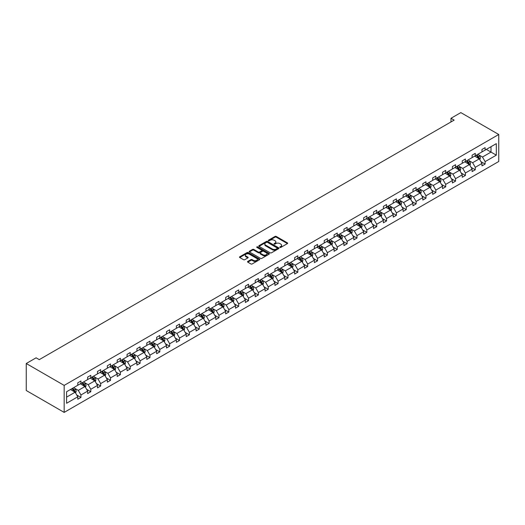<?xml version="1.0" encoding="UTF-8"?>
<svg xmlns="http://www.w3.org/2000/svg" width="525" height="525" viewBox="0 0 525 525"><rect width="100%" height="100%" fill="white"/><g stroke="black" fill="none" stroke-linecap="round" stroke-linejoin="round"><path stroke-width="0.79" d="M279.956 247.406A0.617 0.354 0 0 0 280.829 247.406L287.418 243.6A0.879 0.505 0 0 0 287.674 243.246A0.879 0.505 0 0 0 287.418 242.885L276.255 236.44A0.879 0.505 0 0 0 275.015 236.44L268.419 240.247A0.617 0.354 0 0 0 269.292 240.745L270.145 240.253A2.809 1.621 0 0 1 274.116 240.253L275.041 240.791A2.809 1.621 0 0 1 275.868 241.933A2.809 1.621 0 0 1 275.041 243.082L274.188 243.574A0.617 0.354 0 0 0 275.061 244.073L275.914 243.58A2.809 1.621 0 0 1 279.884 243.58L280.809 244.118A2.809 1.621 0 0 1 281.636 245.267A2.809 1.621 0 0 1 280.809 246.409L279.956 246.907A0.617 0.354 0 0 0 279.956 247.406L279.956 246.907M247.78 261.437A0.879 0.505 0 0 0 247.524 261.791A0.879 0.505 0 0 0 247.78 262.152L250.917 263.957A0.879 0.505 0 0 0 252.157 263.957L259.475 259.737A0.879 0.505 0 0 0 259.731 259.376A0.879 0.505 0 0 0 259.475 259.015L248.312 252.571A0.879 0.505 0 0 0 247.072 252.571L239.748 256.797A0.879 0.505 0 0 0 239.492 257.158A0.879 0.505 0 0 0 239.748 257.512L243.534 259.698A0.879 0.505 0 0 0 244.775 259.698L247.905 257.887A0.879 0.505 0 0 0 248.161 257.532A0.879 0.505 0 0 0 247.905 257.171L246.028 256.088A2.349 1.352 0 0 1 245.339 255.13A2.349 1.352 0 0 1 246.789 253.883A2.349 1.352 0 0 1 249.349 254.172L256.699 258.418A2.349 1.352 0 0 1 257.388 259.376A2.349 1.352 0 0 1 255.938 260.63A2.349 1.352 0 0 1 253.378 260.334L252.157 259.626A0.879 0.505 0 0 0 250.917 259.626L247.78 261.437L247.78 262.152M498.75 134.492L460.832 112.606L450.975 118.296L454.138 120.12L39.27 359.638L36.107 357.814L26.25 363.51L64.168 385.396L498.75 134.492L498.75 161.49L64.168 412.394L64.168 385.396M270.204 252.82A0.879 0.505 0 0 0 271.445 252.82L278.768 248.594A0.879 0.505 0 0 0 279.024 248.24A0.879 0.505 0 0 0 278.768 247.879L267.599 241.434A0.879 0.505 0 0 0 266.359 241.434L259.042 245.661A0.879 0.505 0 0 0 258.786 246.015A0.879 0.505 0 0 0 259.042 246.376L270.204 252.82M257.145 247.537A0.617 0.354 0 0 1 257.768 247.623L257.768 246.894L269.122 253.45A0.879 0.505 0 0 1 269.377 253.805A0.879 0.505 0 0 1 269.122 254.166L261.798 258.392A0.879 0.505 0 0 1 260.558 258.392L249.395 251.948L249.395 251.226A0.879 0.505 0 0 0 249.139 251.587A0.879 0.505 0 0 0 249.395 251.948M249.395 251.226L252.525 249.421A0.879 0.505 0 0 1 253.765 249.421L258.293 252.033A0.879 0.505 0 0 0 259.534 252.033L261.614 250.832A0.879 0.505 0 0 0 261.87 250.477A0.879 0.505 0 0 0 261.614 250.117L256.902 247.4A0.617 0.354 0 0 1 257.768 246.894M66.596 391.729L77.785 385.271L77.785 382.823L80.942 380.999L80.942 383.447L87.642 379.582L87.642 377.134L90.805 375.309L90.805 377.757L97.499 373.885L97.499 371.444L100.662 369.62L100.662 372.061L107.362 368.196L107.362 365.754L110.519 363.93L110.519 366.371L117.219 362.506L117.219 360.058L120.376 358.234L120.376 360.682L127.076 356.81L127.076 354.368L130.233 352.544L130.233 354.985L136.933 351.12L136.933 348.679L140.096 346.854L140.096 349.296L146.79 345.43L146.79 342.983L149.953 341.158L149.953 343.606L156.653 339.741L156.653 337.293L159.81 335.468L159.81 337.916L166.51 334.044L166.51 331.603L169.667 329.779L169.667 332.22L176.367 328.355L176.367 325.907L179.524 324.089L179.524 326.53L186.224 322.665L186.224 320.217L189.387 318.393L189.387 320.841L196.081 316.969L196.081 314.527L199.244 312.703L199.244 315.144L205.944 311.279L205.944 308.838L209.101 307.013L209.101 309.455L215.801 305.589L215.801 303.142L218.958 301.317L218.958 303.765L225.658 299.9L225.658 297.452L228.815 295.627L228.815 298.075L235.515 294.203L235.515 291.762L238.678 289.938L238.678 292.379L245.372 288.514L245.372 286.066L248.535 284.242L248.535 286.689L255.235 282.824L255.235 280.376L258.392 278.552L258.392 281L265.092 277.128L265.092 274.687L268.249 272.862L268.249 275.303L274.949 271.438L274.949 268.997L278.106 267.173L278.106 269.614L284.806 265.748L284.806 263.301L287.969 261.476L287.969 263.924L294.663 260.052L294.663 257.611L297.826 255.787L297.826 258.234L304.526 254.363L304.526 251.921L307.683 250.097L307.683 252.538L314.383 248.673L314.383 246.225L317.54 244.401L317.54 246.848L324.24 242.983L324.24 240.535L327.403 238.711L327.403 241.159L334.097 237.287L334.097 234.846L337.26 233.021L337.26 235.463L343.954 231.597L343.954 229.156L347.117 227.332L347.117 229.773L353.817 225.907L353.817 223.46L356.974 221.635L356.974 224.083L363.674 220.211L363.674 217.77L366.831 215.946L366.831 218.387L373.531 214.522L373.531 212.08L376.694 210.256L376.694 212.697L383.388 208.832L383.388 206.384L386.551 204.56L386.551 207.007L393.245 203.142L393.245 200.694L396.408 198.87L396.408 201.318L403.108 197.446L403.108 195.005L406.265 193.18L406.265 195.622L412.965 191.756L412.965 189.315L416.122 187.491L416.122 189.932L422.822 186.067L422.822 183.619L425.985 181.794L425.985 184.242L432.679 180.37L432.679 177.929L435.842 176.105L435.842 178.546L442.542 174.681L442.542 172.239L445.699 170.415L445.699 172.856L452.399 168.991L452.399 166.543L455.556 164.719L455.556 167.167L462.256 163.301L462.256 160.853L465.413 159.029L465.413 161.477L472.113 157.605L472.113 155.164L475.276 153.339L475.276 155.781L481.97 151.915L481.97 149.468L485.133 147.643L485.133 150.091L496.315 143.633L496.315 155.164L485.133 161.621L485.133 164.062L481.97 165.887L481.97 163.446L475.276 167.311L475.276 169.759L472.113 171.583L472.113 169.135L465.413 173.001L465.413 175.448L462.256 177.273L462.256 174.825L455.556 178.697L455.556 181.138L452.399 182.963L452.399 180.521L445.699 184.387L445.699 186.828L442.542 188.652L442.542 186.211L435.842 190.076L435.842 192.524L432.679 194.348L432.679 191.901L425.985 195.773L425.985 198.214L422.822 200.038L422.822 197.597L416.122 201.462L416.122 203.903L412.965 205.728L412.965 203.287L406.265 207.152L406.265 209.6L403.108 211.424L403.108 208.976L396.408 212.842L396.408 215.289L393.245 217.114L393.245 214.666L386.551 218.538L386.551 220.979L383.388 222.803L383.388 220.362L376.694 224.227L376.694 226.675L373.531 228.5L373.531 226.052L366.831 229.917L366.831 232.365L363.674 234.189L363.674 231.742L356.974 235.613L356.974 238.055L353.817 239.879L353.817 237.438L347.117 241.303L347.117 243.744L343.954 245.569L343.954 243.127L337.26 246.993L337.26 249.441L334.097 251.265L334.097 248.817L327.403 252.683L327.403 255.13L324.24 256.955L324.24 254.507L317.54 258.379L317.54 260.82L314.383 262.644L314.383 260.203L307.683 264.068L307.683 266.516L304.526 268.341L304.526 265.893L297.826 269.758L297.826 272.206L294.663 274.03L294.663 271.582L287.969 275.454L287.969 277.896L284.806 279.72L284.806 277.279L278.106 281.144L278.106 283.585L274.949 285.41L274.949 282.968L268.249 286.834L268.249 289.282L265.092 291.106L265.092 288.658L258.392 292.53L258.392 294.971L255.235 296.796L255.235 294.354L248.535 298.22L248.535 300.661L245.372 302.485L245.372 300.044L238.678 303.909L238.678 306.357L235.515 308.182L235.515 305.734L228.815 309.599L228.815 312.047L225.658 313.871L225.658 311.423L218.958 315.295L218.958 317.737L215.801 319.561L215.801 317.12L209.101 320.985L209.101 323.426L205.944 325.251L205.944 322.809L199.244 326.675L199.244 329.123L196.081 330.947L196.081 328.499L189.387 332.371L189.387 334.812L186.224 336.637L186.224 334.195L179.524 338.061L179.524 340.502L176.367 342.326L176.367 339.885L169.667 343.75L169.667 346.198L166.51 348.023L166.51 345.575L159.81 349.44L159.81 351.888L156.653 353.712L156.653 351.264L149.953 355.136L149.953 357.577L146.79 359.402L146.79 356.961L140.096 360.826L140.096 363.274L136.933 365.092L136.933 362.65L130.233 366.516L130.233 368.963L127.076 370.788L127.076 368.34L120.376 372.212L120.376 374.653L117.219 376.477L117.219 374.036L110.519 377.902L110.519 380.343L107.362 382.167L107.362 379.726L100.662 383.591L100.662 386.039L97.499 387.863L97.499 385.416L90.805 389.281L90.805 391.729L87.642 393.553L87.642 391.105L80.942 394.977L80.942 397.418L77.785 399.243L77.785 396.802L66.596 403.259L66.596 391.729M80.312 383.814L84.991 386.512L78.291 390.377L74.635 388.264M78.291 390.377L80.942 394.977M84.991 386.512L87.642 391.105M77.785 384.687L78.291 384.976L80.942 383.447M90.169 378.118L94.848 380.822L88.147 384.687L84.492 382.574M88.147 384.687L90.805 389.281M94.848 380.822L97.499 385.416M87.642 378.998L88.147 379.286L90.805 377.757M100.026 372.428L104.705 375.126L98.004 378.998L94.349 376.884M98.004 378.998L100.662 383.591M104.705 375.126L107.362 379.726M97.499 373.301L98.004 373.597L100.662 372.061M109.889 366.739L114.562 369.436L107.868 373.301L104.206 371.195M107.868 373.301L110.519 377.902M114.562 369.436L117.219 374.036M107.362 367.612L107.868 367.907L110.519 366.371M119.746 361.042L124.418 363.746L117.725 367.612L114.063 365.498M117.725 367.612L120.376 372.212M124.418 363.746L127.076 368.34M117.219 361.922L117.725 362.211L120.376 360.682M129.603 355.353L134.282 358.05L127.582 361.922L123.926 359.809M127.582 361.922L130.233 366.516M134.282 358.05L136.933 362.65M127.076 356.232L127.582 356.521L130.233 354.985M139.46 349.663L144.139 352.36L137.438 356.232L133.783 354.119M137.438 356.232L140.096 360.826M144.139 352.36L146.79 356.961M136.933 350.536L137.438 350.831L140.096 349.296M149.317 343.967L153.996 346.671L147.295 350.536L143.64 348.423M147.295 350.536L149.953 355.136M153.996 346.671L156.653 351.264M146.79 344.846L147.295 345.135L149.953 343.606M159.18 338.277L163.852 340.981L157.159 344.846L153.497 342.733M157.159 344.846L159.81 349.44M163.852 340.981L166.51 345.575M156.653 339.157L157.159 339.445L159.81 337.916M169.037 332.588L173.716 335.285L167.016 339.157L163.354 337.043M167.016 339.157L169.667 343.75M173.716 335.285L176.367 339.885M166.51 333.46L167.016 333.756L169.667 332.22M178.894 326.898L183.573 329.595L176.873 333.46L173.217 331.354M176.873 333.46L179.524 338.061M183.573 329.595L186.224 334.195M176.367 327.771L176.873 328.066L179.524 326.53M188.751 321.202L193.43 323.905L186.729 327.771L183.074 325.658M186.729 327.771L189.387 332.371M193.43 323.905L196.081 328.499M186.224 322.081L186.729 322.37L189.387 320.841M198.614 315.512L203.287 318.209L196.586 322.081L192.931 319.968M196.586 322.081L199.244 326.675M203.287 318.209L205.944 322.809M196.081 316.385L196.586 316.68L199.244 315.144M208.471 309.822L213.143 312.519L206.45 316.385L202.788 314.278M206.45 316.385L209.101 320.985M213.143 312.519L215.801 317.12M205.944 310.695L206.45 310.99L209.101 309.455M218.328 304.126L223.007 306.83L216.307 310.695L212.645 308.582M216.307 310.695L218.958 315.295M223.007 306.83L225.658 311.423M215.801 305.005L216.307 305.294L218.958 303.765M228.185 298.436L232.864 301.14L226.163 305.005L222.508 302.892M226.163 305.005L228.815 309.599M232.864 301.14L235.515 305.734M225.658 299.316L226.163 299.604L228.815 298.075M238.042 292.747L242.721 295.444L236.02 299.316L232.365 297.202M236.02 299.316L238.678 303.909M242.721 295.444L245.372 300.044M235.515 293.619L236.02 293.915L238.678 292.379M247.905 287.057L252.577 289.754L245.877 293.619L242.222 291.513M245.877 293.619L248.535 298.22M252.577 289.754L255.235 294.354M245.372 287.93L245.877 288.218L248.535 286.689M257.762 281.361L262.434 284.064L255.741 287.93L252.079 285.817M255.741 287.93L258.392 292.53M262.434 284.064L265.092 288.658M255.235 282.24L255.741 282.529L258.392 281M267.619 275.671L272.298 278.368L265.598 282.24L261.936 280.127M265.598 282.24L268.249 286.834M272.298 278.368L274.949 282.968M265.092 276.544L265.598 276.839L268.249 275.303M277.476 269.981L282.155 272.678L275.454 276.544L271.799 274.437M275.454 276.544L278.106 281.144M282.155 272.678L284.806 277.279M274.949 270.854L275.454 271.149L278.106 269.614M287.332 264.285L292.012 266.989L285.311 270.854L281.656 268.741M285.311 270.854L287.969 275.454M292.012 266.989L294.663 271.582M284.806 265.164L285.311 265.453L287.969 263.924M297.196 258.595L301.868 261.299L295.168 265.164L291.513 263.051M295.168 265.164L297.826 269.758M301.868 261.299L304.526 265.893M294.663 259.475L295.168 259.763L297.826 258.234M307.053 252.906L311.725 255.603L305.032 259.475L301.37 257.362M305.032 259.475L307.683 264.068M311.725 255.603L314.383 260.203M304.526 253.778L305.032 254.074L307.683 252.538M316.91 247.216L321.589 249.913L314.888 253.778L311.233 251.665M314.888 253.778L317.54 258.379M321.589 249.913L324.24 254.507M314.383 248.089L314.888 248.377L317.54 246.848M326.767 241.52L331.446 244.223L324.745 248.089L321.09 245.976M324.745 248.089L327.403 252.683M331.446 244.223L334.097 248.817M324.24 242.399L324.745 242.688L327.403 241.159M336.623 235.83L341.303 238.527L334.602 242.399L330.947 240.286M334.602 242.399L337.26 246.993M341.303 238.527L343.954 243.127M334.097 236.703L334.602 236.998L337.26 235.463M346.487 230.14L351.159 232.838L344.466 236.703L340.804 234.596M344.466 236.703L347.117 241.303M351.159 232.838L353.817 237.438M343.954 231.013L344.466 231.308L347.117 229.773M356.344 224.444L361.016 227.148L354.322 231.013L350.661 228.9M354.322 231.013L356.974 235.613M361.016 227.148L363.674 231.742M353.817 225.323L354.322 225.612L356.974 224.083M366.201 218.754L370.88 221.458L364.179 225.323L360.524 223.21M364.179 225.323L366.831 229.917M370.88 221.458L373.531 226.052M363.674 219.634L364.179 219.923L366.831 218.387M376.058 213.065L380.737 215.762L374.036 219.634L370.381 217.521M374.036 219.634L376.694 224.227M380.737 215.762L383.388 220.362M373.531 213.938L374.036 214.233L376.694 212.697M385.914 207.375L390.593 210.072L383.893 213.938L380.238 211.824M383.893 213.938L386.551 218.538M390.593 210.072L393.245 214.666M383.388 208.248L383.893 208.537L386.551 207.007M395.778 201.679L400.45 204.382L393.757 208.248L390.095 206.135M393.757 208.248L396.408 212.842M400.45 204.382L403.108 208.976M393.245 202.558L393.757 202.847L396.408 201.318M405.635 195.989L410.307 198.686L403.613 202.558L399.952 200.445M403.613 202.558L406.265 207.152M410.307 198.686L412.965 203.287M403.108 196.862L403.613 197.157L406.265 195.622M415.492 190.299L420.171 192.997L413.47 196.862L409.815 194.755M413.47 196.862L416.122 201.462M420.171 192.997L422.822 197.597M412.965 191.172L413.47 191.468L416.122 189.932M425.348 184.603L430.027 187.307L423.327 191.172L419.672 189.059M423.327 191.172L425.985 195.773M430.027 187.307L432.679 191.901M422.822 185.482L423.327 185.771L425.985 184.242M435.205 178.913L439.884 181.611L433.184 185.482L429.529 183.369M433.184 185.482L435.842 190.076M439.884 181.611L442.542 186.211M432.679 179.786L433.184 180.082L435.842 178.546M445.069 173.224L449.741 175.921L443.048 179.786L439.386 177.68M443.048 179.786L445.699 184.387M449.741 175.921L452.399 180.521M442.542 174.097L443.048 174.392L445.699 172.856M454.926 167.528L459.605 170.231L452.904 174.097L449.242 171.983M452.904 174.097L455.556 178.697M459.605 170.231L462.256 174.825M452.399 168.407L452.904 168.696L455.556 167.167M464.783 161.838L469.462 164.542L462.761 168.407L459.106 166.294M462.761 168.407L465.413 173.001M469.462 164.542L472.113 169.135M462.256 162.717L462.761 163.006L465.413 161.477M474.639 156.148L479.318 158.845L472.618 162.717L468.963 160.604M472.618 162.717L475.276 167.311M479.318 158.845L481.97 163.446M472.113 157.021L472.618 157.316L475.276 155.781M486.334 149.395L491.006 152.099L482.475 157.021L478.82 154.914M482.475 157.021L485.133 161.621M496.315 155.164L491.006 152.099L491.006 146.698L496.315 143.633M26.25 363.51L26.25 390.508L64.168 412.394M450.975 118.296L450.975 121.944M481.97 151.331L482.475 151.62L485.133 150.091M66.596 397.13L75.127 392.201L70.455 389.504M75.127 392.201L77.785 396.802M480.926 161.641L485.133 164.062M471.069 167.331L475.276 169.759M461.212 173.02L465.413 175.448M451.356 178.71L455.556 181.138M441.499 184.406L445.699 186.828M431.635 190.096L435.842 192.524M421.778 195.786L425.985 198.214M411.922 201.482L416.122 203.903M402.065 207.172L406.265 209.6M392.208 212.861L396.408 215.289M382.344 218.558L386.551 220.979M372.488 224.247L376.694 226.675M362.631 229.937L366.831 232.365M352.774 235.627L356.974 238.055M342.917 241.323L347.117 243.744M333.053 247.012L337.26 249.441M323.197 252.702L327.403 255.13M313.34 258.398L317.54 260.82M303.483 264.088L307.683 266.516M293.626 269.778L297.826 272.206M283.762 275.467L287.969 277.896M273.906 281.164L278.106 283.585M264.049 286.853L268.249 289.282M254.192 292.543L258.392 294.971M244.335 298.239L248.535 300.661M234.472 303.929L238.678 306.357M224.615 309.619L228.815 312.047M214.758 315.308L218.958 317.737M204.901 321.005L209.101 323.426M195.037 326.694L199.244 329.123M185.181 332.384L189.387 334.812M175.324 338.08L179.524 340.502M165.467 343.77L169.667 346.198M155.61 349.46L159.81 351.888M145.747 355.156L149.953 357.577M135.89 360.846L140.096 363.274M126.033 366.535L130.233 368.963M116.176 372.225L120.376 374.653M106.319 377.921L110.519 380.343M96.456 383.611L100.662 386.039M86.599 389.301L90.805 391.729M76.742 394.997L80.942 397.418M280.206 247.492L280.809 247.144A2.809 1.621 0 0 0 281.636 245.995L281.636 245.267M275.868 241.933L275.868 242.668A2.809 1.621 0 0 1 275.041 243.81L274.437 244.164M287.418 242.885L287.418 243.6L276.255 237.169A0.879 0.505 0 0 0 275.015 237.169L268.669 240.831M278.755 248.601L267.599 242.163A0.879 0.505 0 0 0 266.359 242.163L259.055 246.382L259.042 245.661M277.213 248.489A0.617 0.354 0 0 0 277.213 247.99L267.415 242.327A0.617 0.354 0 0 0 266.543 242.327L265.643 242.852A2.809 1.621 0 0 0 264.823 243.994A2.809 1.621 0 0 0 265.643 245.142L272.344 249.007A2.809 1.621 0 0 0 276.314 249.007L277.213 248.489L277.213 249.218A0.617 0.354 0 0 0 277.397 248.968L277.397 248.24M264.823 243.994L264.823 244.722A2.809 1.621 0 0 0 265.643 245.871L265.643 245.142M277.213 249.218L276.314 249.736A2.809 1.621 0 0 1 272.344 249.736L265.643 245.871M249.408 251.954L252.525 250.149L252.525 249.421M261.87 250.477L261.87 251.206A0.879 0.505 0 0 1 261.614 251.567L259.534 252.761A0.879 0.505 0 0 1 258.293 252.761L253.765 250.149A0.879 0.505 0 0 0 252.525 250.149M257.768 247.623L269.108 254.172M262.992 254.75A2.349 1.352 0 0 0 265.552 255.038A2.349 1.352 0 0 0 267.002 253.792A2.349 1.352 0 0 0 266.313 252.833L263.721 251.337A0.879 0.505 0 0 0 262.48 251.337L260.407 252.538A0.879 0.505 0 0 0 260.151 252.893A0.879 0.505 0 0 0 260.407 253.253L262.992 254.75L262.992 255.478A2.349 1.352 0 0 0 265.552 255.773A2.349 1.352 0 0 0 267.002 254.52L267.002 253.792M260.151 252.893L260.151 253.621A0.879 0.505 0 0 0 260.407 253.982L260.407 253.253M262.992 255.478L260.407 253.982M257.388 259.376L257.388 260.105A2.349 1.352 0 0 1 255.938 261.358A2.349 1.352 0 0 1 253.378 261.063L252.157 260.354A0.879 0.505 0 0 0 250.917 260.354L247.793 262.159M245.339 255.13L245.339 255.859A2.349 1.352 0 0 0 246.028 256.817L246.028 256.088M247.892 257.9L246.028 256.817M259.462 259.744L248.312 253.299A0.879 0.505 0 0 0 247.072 253.299L239.761 257.519L239.748 256.797M479.798 159.679L480.382 157.999A2.369 1.365 -120 0 0 479.62 155.984L478.203 154.088M475.663 156.739L475.046 155.912M478.341 158.537L479.102 158.104A2.369 1.365 -120 0 0 478.426 156.68L477.002 154.783M476.411 155.124L477.973 157.211A1.208 0.696 60 0 1 478.19 157.579L479.102 158.104M476.247 155.223L477.665 157.113A2.369 1.365 60 0 1 478.255 158.235M469.941 165.368L470.518 163.695A2.369 1.365 -120 0 0 469.763 161.674L468.346 159.784M465.8 162.428L465.189 161.608M468.484 164.233L469.245 163.793A2.369 1.365 -120 0 0 468.562 162.369L467.145 160.473M466.554 160.821L468.116 162.901A1.208 0.696 60 0 1 468.333 163.268L469.245 163.793M466.39 160.912L467.808 162.809A2.369 1.365 60 0 1 468.398 163.925M460.084 171.065L460.661 169.385A2.369 1.365 -120 0 0 459.907 167.37L458.489 165.473M455.943 168.118L455.326 167.298M458.627 169.923L459.382 169.483A2.369 1.365 -120 0 0 458.706 168.059L457.288 166.169M456.697 166.51L458.253 168.591A1.208 0.696 60 0 1 458.476 168.958L459.382 169.483M456.527 166.602L457.951 168.499A2.369 1.365 60 0 1 458.535 169.614M450.22 176.754L450.804 175.074A2.369 1.365 -120 0 0 450.05 173.06L448.632 171.163M446.086 173.808L445.469 172.988M448.77 175.613L449.525 175.179A2.369 1.365 -120 0 0 448.849 173.755L447.431 171.859M446.834 172.2L448.396 174.287A1.208 0.696 60 0 1 448.619 174.654L449.525 175.179M446.67 172.298L448.087 174.188A2.369 1.365 60 0 1 448.678 175.311M440.363 182.444L440.947 180.764A2.369 1.365 -120 0 0 440.193 178.749L438.769 176.859M436.229 179.504L435.612 178.684M438.907 181.309L439.668 180.869A2.369 1.365 -120 0 0 438.992 179.445L437.574 177.548M436.977 177.89L438.539 179.977A1.208 0.696 60 0 1 438.756 180.344L439.668 180.869M436.813 177.988L438.231 179.885A2.369 1.365 60 0 1 438.821 181M430.507 188.14L431.091 186.46A2.369 1.365 -120 0 0 430.329 184.439L428.912 182.549M426.372 185.194L425.755 184.373M429.05 186.998L429.811 186.559A2.369 1.365 -120 0 0 429.128 185.135L427.711 183.238M427.12 183.586L428.682 185.666A1.208 0.696 60 0 1 428.899 186.034L429.811 186.559M426.956 183.678L428.374 185.574A2.369 1.365 60 0 1 428.964 186.69M420.65 193.83L421.227 192.15A2.369 1.365 -120 0 0 420.473 190.135L419.055 188.239M416.509 190.883L415.898 190.063M419.193 192.688L419.954 192.248A2.369 1.365 -120 0 0 419.272 190.824L417.854 188.934M417.263 189.276L418.825 191.363A1.208 0.696 60 0 1 419.042 191.723L419.954 192.248M417.099 189.368L418.517 191.264A2.369 1.365 60 0 1 419.108 192.386M410.793 199.52L411.37 197.84A2.369 1.365 -120 0 0 410.616 195.825L409.198 193.928M406.652 196.58L406.035 195.753M409.336 198.378L410.091 197.945A2.369 1.365 -120 0 0 409.415 196.521L407.997 194.624M407.4 194.965L408.962 197.052A1.208 0.696 60 0 1 409.185 197.42L410.091 197.945M407.236 195.064L408.66 196.954A2.369 1.365 60 0 1 409.244 198.076M400.929 205.209L401.513 203.536A2.369 1.365 -120 0 0 400.759 201.515L399.341 199.625M396.795 202.269L396.178 201.449M399.479 204.074L400.234 203.634A2.369 1.365 -120 0 0 399.558 202.21L398.14 200.314M397.543 200.662L399.105 202.742A1.208 0.696 60 0 1 399.328 203.109L400.234 203.634M397.379 200.753L398.797 202.65A2.369 1.365 60 0 1 399.387 203.766M391.072 210.906L391.657 209.226A2.369 1.365 -120 0 0 390.902 207.211L389.478 205.314M386.938 207.959L386.321 207.139M389.616 209.764L390.377 209.324A2.369 1.365 -120 0 0 389.701 207.9L388.277 206.01M387.686 206.351L389.248 208.432A1.208 0.696 60 0 1 389.465 208.799L390.377 209.324M387.522 206.443L388.94 208.34A2.369 1.365 60 0 1 389.53 209.455M381.216 216.595L381.8 214.915A2.369 1.365 -120 0 0 381.038 212.901L379.621 211.004M377.075 213.649L376.464 212.828M379.759 215.453L380.52 215.02A2.369 1.365 -120 0 0 379.837 213.596L378.42 211.7M377.829 212.041L379.391 214.128A1.208 0.696 60 0 1 379.608 214.495L380.52 215.02M377.665 212.139L379.083 214.029A2.369 1.365 60 0 1 379.673 215.152M371.359 222.285L371.936 220.605A2.369 1.365 -120 0 0 371.182 218.59L369.764 216.7M367.218 219.345L366.608 218.525M369.902 221.15L370.663 220.71A2.369 1.365 -120 0 0 369.981 219.286L368.563 217.389M367.973 217.731L369.534 219.817A1.208 0.696 60 0 1 369.751 220.185L370.663 220.71M367.808 217.829L369.226 219.726A2.369 1.365 60 0 1 369.817 220.841M361.502 227.981L362.079 226.301A2.369 1.365 -120 0 0 361.325 224.28L359.907 222.39M357.361 225.035L356.744 224.214M360.045 226.839L360.8 226.4A2.369 1.365 -120 0 0 360.124 224.976L358.706 223.086M358.109 223.427L359.671 225.507A1.208 0.696 60 0 1 359.894 225.875L360.8 226.4M357.945 223.519L359.363 225.415A2.369 1.365 60 0 1 359.953 226.531M351.638 233.671L352.223 231.991A2.369 1.365 -120 0 0 351.468 229.976L350.05 228.08M347.504 230.724L346.887 229.904M350.188 232.529L350.943 232.089A2.369 1.365 -120 0 0 350.267 230.665L348.849 228.775M348.252 229.117L349.814 231.203A1.208 0.696 60 0 1 350.037 231.564L350.943 232.089M348.088 229.215L349.506 231.105A2.369 1.365 60 0 1 350.096 232.227M341.782 239.361L342.366 237.681A2.369 1.365 -120 0 0 341.611 235.666L340.187 233.769M337.647 236.421L337.03 235.594M340.325 238.219L341.086 237.786A2.369 1.365 -120 0 0 340.41 236.362L338.986 234.465M338.395 234.806L339.957 236.893A1.208 0.696 60 0 1 340.174 237.261L341.086 237.786M338.231 234.905L339.649 236.795A2.369 1.365 60 0 1 340.239 237.917M331.925 245.05L332.509 243.377A2.369 1.365 -120 0 0 331.748 241.356L330.33 239.466M327.784 242.11L327.173 241.29M330.468 243.915L331.229 243.475A2.369 1.365 -120 0 0 330.547 242.051L329.129 240.155M328.538 240.502L330.1 242.583A1.208 0.696 60 0 1 330.317 242.95L331.229 243.475M328.374 240.594L329.792 242.491A2.369 1.365 60 0 1 330.382 243.607M322.068 250.747L322.645 249.067A2.369 1.365 -120 0 0 321.891 247.052L320.473 245.155M317.927 247.8L317.317 246.98M320.611 249.605L321.372 249.165A2.369 1.365 -120 0 0 320.69 247.741L319.272 245.851M318.682 246.192L320.243 248.279A1.208 0.696 60 0 1 320.46 248.64L321.372 249.165M318.511 246.284L319.935 248.181A2.369 1.365 60 0 1 320.526 249.296M312.211 256.436L312.788 254.756A2.369 1.365 -120 0 0 312.034 252.742L310.616 250.845M308.07 253.49L307.453 252.669M310.754 255.294L311.509 254.861A2.369 1.365 -120 0 0 310.833 253.437L309.415 251.541M308.818 251.882L310.38 253.969A1.208 0.696 60 0 1 310.603 254.336L311.509 254.861M308.654 251.98L310.072 253.87A2.369 1.365 60 0 1 310.662 254.993M302.348 262.126L302.932 260.452A2.369 1.365 -120 0 0 302.177 258.431L300.759 256.541M298.213 259.186L297.596 258.366M300.897 260.991L301.652 260.551A2.369 1.365 -120 0 0 300.976 259.127L299.558 257.23M298.961 257.572L300.523 259.658A1.208 0.696 60 0 1 300.746 260.026L301.652 260.551M298.797 257.67L300.215 259.567A2.369 1.365 60 0 1 300.805 260.682M292.491 267.822L293.075 266.142A2.369 1.365 -120 0 0 292.32 264.127L290.896 262.231M288.356 264.876L287.739 264.055M291.034 266.68L291.795 266.241A2.369 1.365 -120 0 0 291.119 264.817L289.695 262.927M289.104 263.268L290.666 265.348A1.208 0.696 60 0 1 290.883 265.716L291.795 266.241M288.94 263.36L290.358 265.256A2.369 1.365 60 0 1 290.948 266.372M282.634 273.512L283.218 271.832A2.369 1.365 -120 0 0 282.457 269.817L281.039 267.921M278.493 270.565L277.882 269.745M281.177 272.37L281.938 271.937A2.369 1.365 -120 0 0 281.256 270.506L279.838 268.616M279.248 268.957L280.809 271.044A1.208 0.696 60 0 1 281.026 271.412L281.938 271.937M279.083 269.056L280.501 270.946A2.369 1.365 60 0 1 281.092 272.068M272.777 279.202L273.354 277.522A2.369 1.365 -120 0 0 272.6 275.507L271.182 273.617M268.636 276.262L268.019 275.435M271.32 278.066L272.075 277.627A2.369 1.365 -120 0 0 271.399 276.202L269.981 274.306M269.391 274.647L270.952 276.734A1.208 0.696 60 0 1 271.169 277.102L272.075 277.627M269.22 274.746L270.644 276.636A2.369 1.365 60 0 1 271.235 277.758M262.92 284.891L263.498 283.218A2.369 1.365 -120 0 0 262.743 281.197L261.325 279.307M258.779 281.951L258.162 281.131M261.463 283.756L262.218 283.316A2.369 1.365 -120 0 0 261.542 281.892L260.124 279.996M259.527 280.343L261.089 282.424A1.208 0.696 60 0 1 261.312 282.791L262.218 283.316M259.363 280.435L260.781 282.332A2.369 1.365 60 0 1 261.371 283.447M253.057 290.588L253.641 288.908A2.369 1.365 -120 0 0 252.886 286.893L251.468 284.996M248.922 287.641L248.305 286.821M251.606 289.446L252.361 289.006A2.369 1.365 -120 0 0 251.685 287.582L250.268 285.692M249.67 286.033L251.232 288.12A1.208 0.696 60 0 1 251.455 288.481L252.361 289.006M249.506 286.125L250.924 288.022A2.369 1.365 60 0 1 251.514 289.137M243.2 296.277L243.784 294.597A2.369 1.365 -120 0 0 243.029 292.582L241.605 290.686M239.065 293.331L238.448 292.51M241.743 295.135L242.504 294.702A2.369 1.365 -120 0 0 241.828 293.278L240.404 291.382M239.813 291.723L241.375 293.81A1.208 0.696 60 0 1 241.592 294.177L242.504 294.702M239.649 291.821L241.067 293.711A2.369 1.365 60 0 1 241.657 294.833M233.343 301.967L233.92 300.293A2.369 1.365 -120 0 0 233.166 298.272L231.748 296.382M229.202 299.027L228.592 298.207M231.886 300.832L232.647 300.392A2.369 1.365 -120 0 0 231.965 298.968L230.547 297.071M229.957 297.419L231.518 299.499A1.208 0.696 60 0 1 231.735 299.867L232.647 300.392M229.793 297.511L231.21 299.408A2.369 1.365 60 0 1 231.801 300.523M223.486 307.663L224.063 305.983A2.369 1.365 -120 0 0 223.309 303.968L221.891 302.072M219.345 304.717L218.728 303.896M222.029 306.521L222.784 306.082A2.369 1.365 -120 0 0 222.108 304.658L220.69 302.767M220.1 303.109L221.655 305.189A1.208 0.696 60 0 1 221.878 305.557L222.784 306.082M219.929 303.201L221.353 305.097A2.369 1.365 60 0 1 221.944 306.213M213.629 313.353L214.207 311.673A2.369 1.365 -120 0 0 213.452 309.658L212.034 307.762M209.488 310.406L208.871 309.586M212.172 312.211L212.927 311.778A2.369 1.365 -120 0 0 212.251 310.347L210.833 308.457M210.236 308.798L211.798 310.885A1.208 0.696 60 0 1 212.021 311.253L212.927 311.778M210.072 308.897L211.49 310.787A2.369 1.365 60 0 1 212.08 311.909M203.766 319.043L204.35 317.363A2.369 1.365 -120 0 0 203.595 315.348L202.177 313.458M199.631 316.103L199.014 315.282M202.309 317.907L203.07 317.467A2.369 1.365 -120 0 0 202.394 316.043L200.977 314.147M200.379 314.488L201.941 316.575A1.208 0.696 60 0 1 202.158 316.942L203.07 317.467M200.215 314.587L201.633 316.477A2.369 1.365 60 0 1 202.223 317.599M193.909 324.739L194.493 323.059A2.369 1.365 -120 0 0 193.732 321.037L192.314 319.147M189.774 321.792L189.157 320.972M192.452 323.597L193.213 323.157A2.369 1.365 -120 0 0 192.537 321.733L191.113 319.837M190.523 320.184L192.084 322.265A1.208 0.696 60 0 1 192.301 322.632L193.213 323.157M190.358 320.276L191.776 322.173A2.369 1.365 60 0 1 192.367 323.288M184.052 330.428L184.629 328.748A2.369 1.365 -120 0 0 183.875 326.734L182.457 324.837M179.911 327.482L179.301 326.662M182.595 329.287L183.356 328.847A2.369 1.365 -120 0 0 182.674 327.423L181.256 325.533M180.666 325.874L182.227 327.961A1.208 0.696 60 0 1 182.444 328.322L183.356 328.847M180.502 325.966L181.919 327.863A2.369 1.365 60 0 1 182.51 328.978M174.195 336.118L174.773 334.438A2.369 1.365 -120 0 0 174.018 332.423L172.6 330.527M170.054 333.178L169.437 332.351M172.738 334.976L173.493 334.543A2.369 1.365 -120 0 0 172.817 333.119L171.399 331.223M170.809 331.564L172.364 333.651A1.208 0.696 60 0 1 172.587 334.018L173.493 334.543M170.638 331.662L172.062 333.552A2.369 1.365 60 0 1 172.646 334.674M164.332 341.808L164.916 340.134A2.369 1.365 -120 0 0 164.161 338.113L162.743 336.223M160.197 338.868L159.58 338.048M162.881 340.673L163.636 340.233A2.369 1.365 -120 0 0 162.96 338.809L161.542 336.912M160.945 337.26L162.507 339.34A1.208 0.696 60 0 1 162.73 339.708L163.636 340.233M160.781 337.352L162.199 339.248A2.369 1.365 60 0 1 162.789 340.364M154.475 347.504L155.059 345.824A2.369 1.365 -120 0 0 154.304 343.809L152.88 341.913M150.34 344.558L149.723 343.737M153.018 346.362L153.779 345.923A2.369 1.365 -120 0 0 153.103 344.498L151.686 342.608M151.088 342.95L152.65 345.03A1.208 0.696 60 0 1 152.867 345.398L153.779 345.923M150.924 343.042L152.342 344.938A2.369 1.365 60 0 1 152.933 346.054M144.618 353.194L145.202 351.514A2.369 1.365 -120 0 0 144.441 349.499L143.023 347.602M140.483 350.247L139.867 349.427M143.161 352.052L143.922 351.619A2.369 1.365 -120 0 0 143.24 350.195L141.822 348.298M141.232 348.639L142.793 350.726A1.208 0.696 60 0 1 143.01 351.094L143.922 351.619M141.067 348.738L142.485 350.628A2.369 1.365 60 0 1 143.076 351.75M134.761 358.883L135.338 357.203A2.369 1.365 -120 0 0 134.584 355.189L133.166 353.299M130.62 355.943L130.01 355.123M133.304 357.748L134.065 357.308A2.369 1.365 -120 0 0 133.383 355.884L131.965 353.988M131.375 354.329L132.937 356.416A1.208 0.696 60 0 1 133.153 356.783L134.065 357.308M131.211 354.428L132.628 356.324A2.369 1.365 60 0 1 133.219 357.44M124.904 364.58L125.482 362.9A2.369 1.365 -120 0 0 124.727 360.878L123.309 358.988M120.763 361.633L120.146 360.813M123.447 363.438L124.202 362.998A2.369 1.365 -120 0 0 123.526 361.574L122.108 359.684M121.511 360.025L123.073 362.106A1.208 0.696 60 0 1 123.296 362.473L124.202 362.998M121.347 360.117L122.771 362.014A2.369 1.365 60 0 1 123.355 363.129M115.041 370.269L115.625 368.589A2.369 1.365 -120 0 0 114.87 366.575L113.453 364.678M110.906 367.323L110.289 366.502M113.59 369.127L114.345 368.688A2.369 1.365 -120 0 0 113.669 367.264L112.252 365.374M111.654 365.715L113.216 367.802A1.208 0.696 60 0 1 113.439 368.163L114.345 368.688M111.49 365.813L112.908 367.703A2.369 1.365 60 0 1 113.498 368.826M105.184 375.959L105.768 374.279A2.369 1.365 -120 0 0 105.013 372.264L103.589 370.368M101.049 373.019L100.432 372.192M103.727 374.817L104.488 374.384A2.369 1.365 -120 0 0 103.812 372.96L102.388 371.063M101.797 371.405L103.359 373.492A1.208 0.696 60 0 1 103.576 373.859L104.488 374.384M101.633 371.503L103.051 373.393A2.369 1.365 60 0 1 103.642 374.515M95.327 381.649L95.911 379.975A2.369 1.365 -120 0 0 95.15 377.954L93.732 376.064M91.186 378.709L90.576 377.888M93.87 380.513L94.631 380.074A2.369 1.365 -120 0 0 93.949 378.65L92.531 376.753M91.941 377.101L93.502 379.181A1.208 0.696 60 0 1 93.719 379.549L94.631 380.074M91.777 377.193L93.194 379.089A2.369 1.365 60 0 1 93.785 380.205M85.47 387.345L86.047 385.665A2.369 1.365 -120 0 0 85.293 383.65L83.875 381.754M81.329 384.398L80.719 383.578M84.013 386.203L84.774 385.763A2.369 1.365 -120 0 0 84.092 384.339L82.674 382.449M82.084 382.791L83.646 384.871A1.208 0.696 60 0 1 83.862 385.238L84.774 385.763M81.92 382.883L83.337 384.779A2.369 1.365 60 0 1 83.928 385.895M75.613 393.035L76.191 391.355A2.369 1.365 -120 0 0 75.436 389.34L74.018 387.443M71.472 390.088L70.855 389.268M74.156 391.893L74.911 391.46A2.369 1.365 -120 0 0 74.235 390.036L72.817 388.139M72.22 388.48L73.782 390.567A1.208 0.696 60 0 1 74.005 390.935L74.911 391.46M72.056 388.579L73.474 390.469A2.369 1.365 60 0 1 74.064 391.591M280.809 247.144L280.809 246.409M274.188 244.073L274.188 243.574M275.041 243.81L275.041 243.082M268.419 240.745L268.419 240.247M275.015 237.169L275.015 236.44M276.255 237.169L276.255 236.44M266.359 242.163L266.359 241.434M267.599 242.163L267.599 241.434M278.768 248.594L278.768 247.879M272.344 249.736L272.344 249.007M276.314 249.736L276.314 249.007M253.765 250.149L253.765 249.421M258.293 252.761L258.293 252.033M259.534 252.761L259.534 252.033M261.614 251.567L261.614 250.832M269.122 254.166L269.122 253.45M250.917 260.354L250.917 259.626M252.157 260.354L252.157 259.626M253.378 261.063L253.378 260.334M247.905 257.887L247.905 257.171M247.072 253.299L247.072 252.571M248.312 253.299L248.312 252.571M259.475 259.737L259.475 259.015M479.148 158.747L480.362 158.045M478.426 156.68L479.62 155.984M476.989 157.507L477.665 157.113M469.291 164.443L470.505 163.741M468.562 162.369L469.763 161.674M467.132 163.196L467.808 162.809M459.434 170.133L460.648 169.431M458.706 168.059L459.907 167.37M457.275 168.886L457.951 168.499M449.571 175.823L450.791 175.12M448.849 173.755L450.05 173.06M447.418 174.576L448.087 174.188M439.714 181.512L440.928 180.81M438.992 179.445L440.193 178.749M437.561 180.272L438.231 179.885M429.857 187.208L431.071 186.506M429.128 185.135L430.329 184.439M427.698 185.962L428.374 185.574M420 192.898L421.214 192.196M419.272 190.824L420.473 190.135M417.841 191.651L418.517 191.264M410.137 198.588L411.357 197.886M409.415 196.521L410.616 195.825M407.984 197.348L408.66 196.954M400.28 204.284L401.5 203.582M399.558 202.21L400.759 201.515M398.127 203.037L398.797 202.65M390.423 209.974L391.637 209.272M389.701 207.9L390.902 207.211M388.264 208.727L388.94 208.34M380.566 215.663L381.78 214.961M379.837 213.596L381.038 212.901M378.407 214.423L379.083 214.029M370.709 221.353L371.923 220.651M369.981 219.286L371.182 218.59M368.55 220.113L369.226 219.726M360.846 227.049L362.066 226.347M360.124 224.976L361.325 224.28M358.693 225.802L359.363 225.415M350.989 232.739L352.209 232.037M350.267 230.665L351.468 229.976M348.836 231.492L349.506 231.105M341.132 238.429L342.346 237.727M340.41 236.362L341.611 235.666M338.973 237.188L339.649 236.795M331.275 244.125L332.489 243.423M330.547 242.051L331.748 241.356M329.116 242.878L329.792 242.491M321.418 249.815L322.632 249.113M320.69 247.741L321.891 247.052M319.259 248.568L319.935 248.181M311.555 255.504L312.775 254.802M310.833 253.437L312.034 252.742M309.402 254.264L310.072 253.87M301.698 261.201L302.918 260.498M300.976 259.127L302.177 258.431M299.545 259.954L300.215 259.567M291.841 266.89L293.055 266.188M291.119 264.817L292.32 264.127M289.682 265.643L290.358 265.256M281.984 272.58L283.198 271.878M281.256 270.506L282.457 269.817M279.825 271.333L280.501 270.946M272.127 278.27L273.341 277.567M271.399 276.202L272.6 275.507M269.968 277.029L270.644 276.636M262.264 283.966L263.484 283.264M261.542 281.892L262.743 281.197M260.111 282.719L260.781 282.332M252.407 289.656L253.627 288.953M251.685 287.582L252.886 286.893M250.254 288.409L250.924 288.022M242.55 295.345L243.764 294.643M241.828 293.278L243.029 292.582M240.391 294.105L241.067 293.711M232.693 301.042L233.907 300.339M231.965 298.968L233.166 298.272M230.534 299.795L231.21 299.408M222.836 306.731L224.05 306.029M222.108 304.658L223.309 303.968M220.677 305.484L221.353 305.097M212.973 312.421L214.193 311.719M212.251 310.347L213.452 309.658M210.82 311.174L211.49 310.787M203.116 318.111L204.33 317.408M202.394 316.043L203.595 315.348M200.963 316.87L201.633 316.477M193.259 323.807L194.473 323.105M192.537 321.733L193.732 321.037M191.1 322.56L191.776 322.173M183.402 329.497L184.616 328.794M182.674 327.423L183.875 326.734M181.243 328.25L181.919 327.863M173.545 335.186L174.759 334.484M172.817 333.119L174.018 332.423M171.386 333.946L172.062 333.552M163.682 340.883L164.903 340.18M162.96 338.809L164.161 338.113M161.529 339.636L162.199 339.248M153.825 346.572L155.039 345.87M153.103 344.498L154.304 343.809M151.673 345.325L152.342 344.938M143.968 352.262L145.182 351.56M143.24 350.195L144.441 349.499M141.809 351.015L142.485 350.628M134.111 357.952L135.325 357.249M133.383 355.884L134.584 355.189M131.952 356.711L132.628 356.324M124.248 363.648L125.468 362.946M123.526 361.574L124.727 360.878M122.095 362.401L122.771 362.014M114.391 369.337L115.612 368.635M113.669 367.264L114.87 366.575M112.238 368.091L112.908 367.703M104.534 375.027L105.748 374.325M103.812 372.96L105.013 372.264M102.375 373.787L103.051 373.393M94.677 380.723L95.891 380.021M93.949 378.65L95.15 377.954M92.518 379.477L93.194 379.089M84.82 386.413L86.034 385.711M84.092 384.339L85.293 383.65M82.661 385.166L83.337 384.779M74.957 392.103L76.177 391.401M74.235 390.036L75.436 389.34M72.804 390.863L73.474 390.469"/></g></svg>

